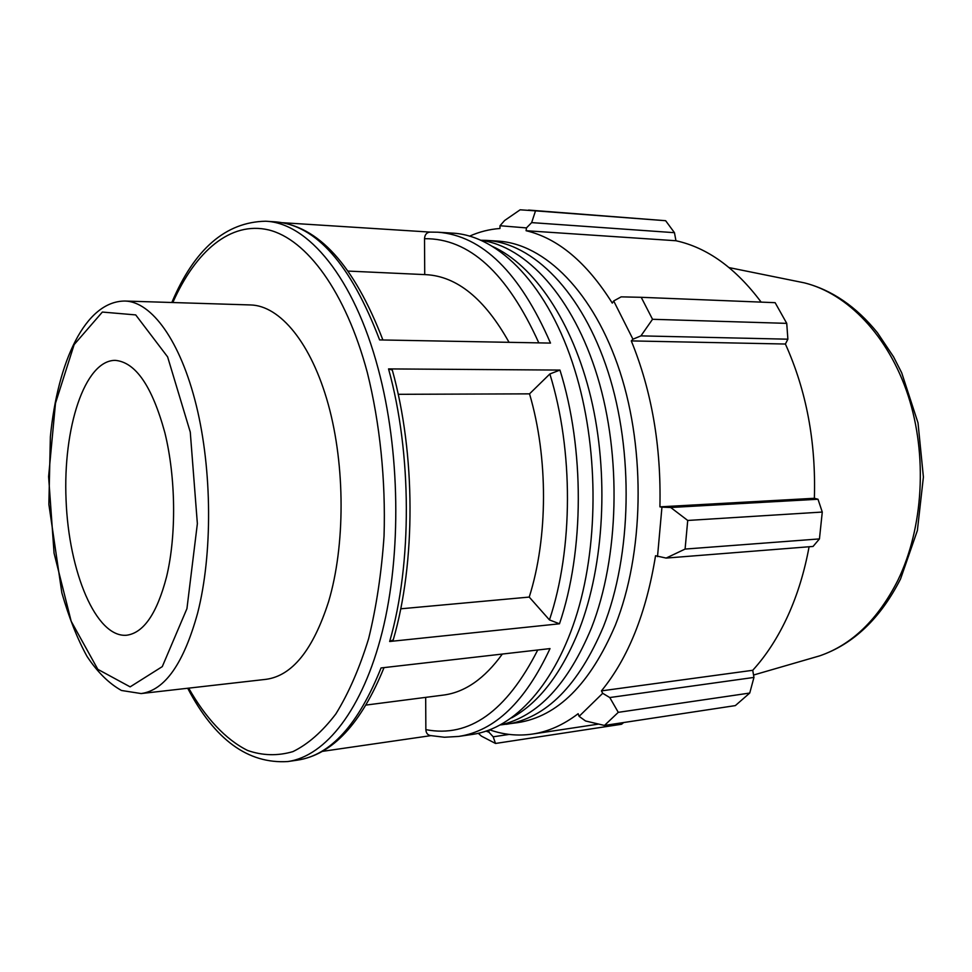 <?xml version="1.0" encoding="UTF-8"?>
<svg xmlns="http://www.w3.org/2000/svg" width="972" height="972" viewBox="0 0 972 972"><rect width="100%" height="100%" fill="white"/><g stroke="black" fill="none" stroke-linecap="round" stroke-linejoin="round"><path stroke-width="1.46" d="M492.354 246.39C533.713 264.894 572.642 321.295 590.94 397.815C609.128 474.324 604.268 564.647 579.409 629.103C561.865 672.964 539.314 702.537 511.77 717.822M486.389 240.388L480.581 240.242C526.059 246.159 573.201 296.825 597.501 376.711C621.752 456.5 619.018 557.527 591.511 627.803C568.073 684.081 537.747 716.461 500.544 724.918L517.687 722.646C557.588 716.546 590.138 684.081 615.325 625.239C643.731 554.149 645.943 451.458 619.99 371.826C594.014 292.086 544.539 243.656 497.871 241.105L486.389 240.388C532.838 242.939 582.119 291.576 608.035 371.754C633.902 451.81 631.751 555.073 603.478 626.515C578.401 685.637 546.009 718.223 506.303 724.298M166.564 576.797C156.99 613.539 143.625 633.027 126.494 635.251C95.985 637.729 68.781 571.949 66.072 500.058C62.864 428.19 84.576 360.393 115.17 360.357C135.582 362.106 152.142 386.224 164.863 432.71C175.883 477.483 176.515 535.426 166.564 576.797M124.975 301.041L250.63 304.953C279.997 305.67 311.319 343.007 328.317 404.571C345.291 466.05 345.279 545.669 328.597 601.619C313.069 649.891 292.208 675.795 266.036 679.331L141.134 693.558C164.9 690.302 183.757 663.402 197.693 612.858C212.637 554.222 212.212 470.278 196.32 405.555C180.415 340.747 151.62 301.648 124.975 301.041C85.244 301.053 57.615 361.827 50.374 436.72L48.867 504.395L61.856 592.908C69.073 617.888 77.456 639.029 86.982 656.331C97.37 672.041 108.876 683.425 121.488 690.485L141.134 693.558M400.719 608.812L529.23 597.075C548.074 537.844 548.33 457.496 529.521 393.854L549.86 373.965L559.957 370.077L388.545 368.91L392.299 370.053L392.712 371.571M393.769 637.997L393.223 639.892L389.663 641.496L559.483 623.793L549.459 619.917L529.23 597.075M574.841 370.186C598.193 445.285 599.068 540.298 577.404 612.263C555.62 684.276 514.431 728.344 472.708 734.37L458.614 736.436C494.784 731.005 525.257 701.723 550.018 648.591L381.048 667.946C358.449 724.48 330.614 755.208 297.529 760.128L287.894 761.538C325.511 756.155 362.787 709.584 382.263 631.776C401.618 554.028 400.16 450.425 378.205 368.838C354.002 277.445 307.687 222.782 265.648 221.227L275.368 221.847C316.034 224.982 350.783 264.348 379.615 339.921L550.492 343.092C519.85 272.61 482.306 235.649 437.862 232.211L452.065 233.11C498.721 235.09 549.095 286.108 574.841 370.186M430.049 232.089L282.585 222.71M322.327 751.38L430.827 735.646M424.728 274.602L424.521 238.699C424.8 234.689 426.611 232.49 429.94 232.101L437.862 232.211M348.268 271.091L426.088 274.663C457.095 276.352 484.749 298.902 509.049 342.326M458.614 736.436L444.447 737.25L430.426 735.561C427.607 735.026 426.088 733.058 425.858 729.632L425.675 697.374M502.33 654.047C484.578 678.65 464.932 692.319 443.402 695.089L366.128 705.052M529.521 393.854L398.204 394.316M478.333 733.325L481.395 736.12L495.513 743.459L493.193 736.8L488.952 732.208L486.17 731.163M488.952 732.208L488.989 730.179M489.791 729.875C503.703 734.759 517.882 736.168 532.328 734.079C548.074 731.746 563.347 724.954 578.146 713.703L579.105 716.352L585.557 720.981L604.463 725.452L618.277 712.342L609.772 697.544L602.701 693.303L579.105 716.352M602.701 693.303L601.449 690.873C628.228 658.093 646.259 613.053 655.541 555.741L666.136 558.074L685.09 549.071L687.726 520.457L670.716 507.493L661.944 507.153L657.509 556.64M661.944 507.153L659.915 506.849C661.276 446.306 651.738 390.987 631.29 340.905L632.942 339.204L640.937 335.875L652.528 319.29L641.216 297.31L621.157 296.861L613.684 300.968L632.942 339.204M613.684 300.968L612.287 303.106C586.736 262.416 558.001 238.286 526.095 230.716L526.447 227.91L531.66 222.612L535.511 210.851L520.142 209.806L504.602 220.51L500.021 225.735L526.447 227.91M500.021 225.735L499.96 228.493C489.451 229.246 479.293 231.81 469.476 236.196M641.216 297.31L775.134 302.681L786.737 323.36L652.528 319.29M659.915 506.849L814.366 498.284L817.999 499.243L670.716 507.493M687.726 520.457L822.276 512.05L817.999 499.243M601.449 690.873L752.729 670.291L753.956 677.423L609.772 697.544M618.277 712.342L749.74 693.048L753.956 677.423M509.17 734.419L493.193 736.8M495.513 743.459L621.545 724.262L623.696 722.536M666.136 558.074L813.054 546.446L819.445 538.913L685.09 549.071M809.093 546.762C804.5 571.73 797.477 594.633 788.037 615.47C778.171 637.073 766.398 655.347 752.729 670.291M749.74 693.048L735.342 705.599L604.463 725.452M528.561 210.061L665.638 220.705L535.511 210.851M531.66 222.612L674.459 232.685L665.638 220.705M674.459 232.685L675.953 240.74C707.264 247.593 735.67 268.053 761.149 302.122M640.937 335.875L787.879 339.192L786.737 323.36M787.879 339.192L785.4 344.027C806.408 390.623 816.067 442.041 814.366 498.284M822.276 512.05L819.445 538.913M631.29 340.905L785.4 344.027M526.095 230.716L675.953 240.74M186.94 608.642L162.288 666.61L130.151 686.864L97.82 669.331L71.175 621.254L54.068 553.19L48.6 476.645L55.489 403.222L74.151 344.586L102.352 312.061L135.716 314.916L167.621 356.894L190.269 432.09L197.365 523.677L186.94 608.642M388.545 368.91C411.97 453.596 412.189 563.602 389.663 641.496M559.483 623.793C584.281 550.881 584.694 448.87 559.957 370.077M549.86 373.965C573.565 450.449 573.201 549.095 549.459 619.917M424.521 238.699C469.051 238.164 507.141 272.889 538.816 342.885M537.735 650.001C506.4 711.516 469.099 738.064 425.858 729.632M172.822 302.535C195.506 251.298 230.522 220.972 268.588 229.902C306.496 239.148 345.643 291.43 367.331 372.58C379.918 423.221 385.787 480.071 384.049 535.985C381.534 572.715 376.395 606.929 368.631 638.64C359.531 668.214 348.596 693.315 335.838 713.946C322.315 731.685 308.015 744.236 292.912 751.623C277.664 756.07 262.562 755.681 247.629 750.469C225.625 739.571 205.566 717.858 188.69 688.14M795.436 281.042L804.391 282.864C847.45 293.508 888.444 335.717 908.103 395.519C927.653 455.309 923.388 527.82 897.885 580.296C877.935 619.565 851.885 644.74 819.748 655.833L810.964 658.384M392.299 370.053C415.664 454.021 415.87 562.399 393.235 639.892M275.368 221.847C318.136 225.54 353.978 264.919 382.895 339.981M384.037 667.606C361.147 723.836 332.315 754.673 297.529 760.128M265.648 221.227C225.711 221.968 194.436 249.063 171.825 302.499M187.705 688.249C214.63 739.656 248.03 764.089 287.894 761.538M753.543 675.03L819.748 655.833C853.44 644.144 880.377 618.508 900.558 578.935L917.374 530.554L923.4 477.021L918.018 422.893L901.712 372.835L893.572 356.858L877.412 332.691C856.138 306.496 831.801 289.887 804.391 282.864L729.158 267.616M532.328 734.079L598.63 724.091"/></g></svg>
